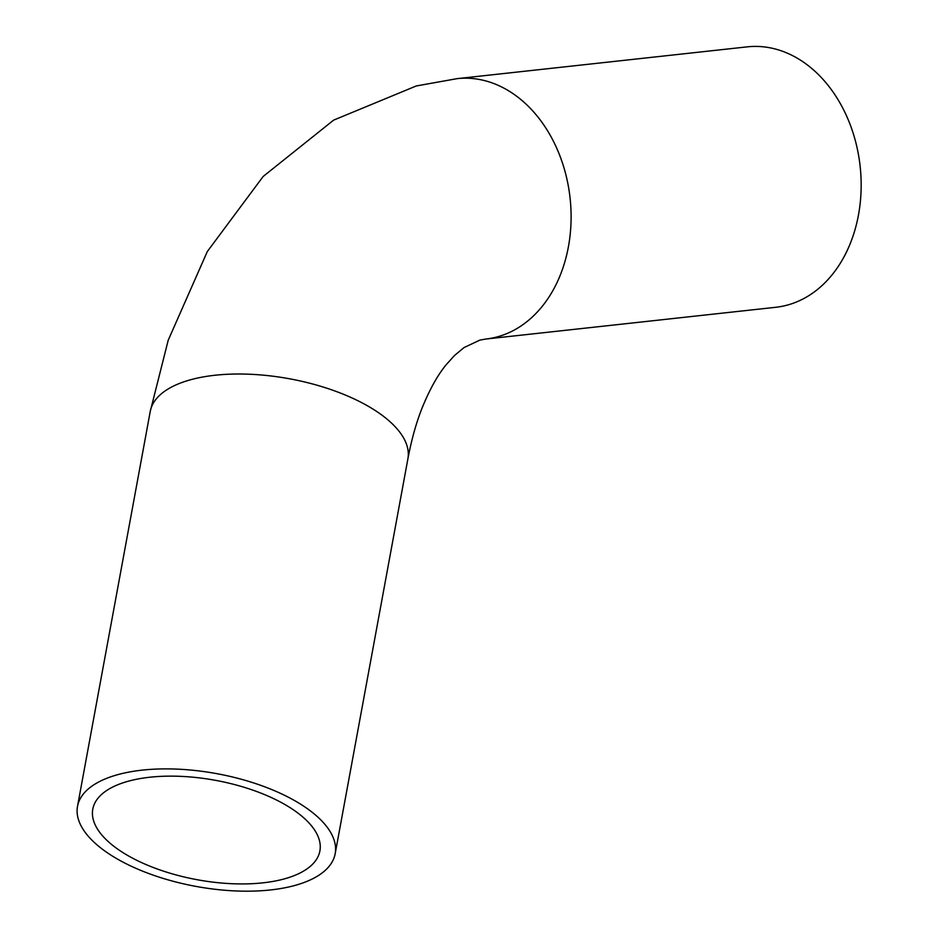 <?xml version="1.0" encoding="UTF-8"?>
<svg xmlns="http://www.w3.org/2000/svg" width="937" height="937" viewBox="0 0 937 937"><rect width="100%" height="100%" fill="white"/><g stroke="black" fill="none" stroke-linecap="round" stroke-linejoin="round"><path stroke-width="1.41" d="M292.262 886.144A130.993 57.333 -169.6 0 0 335.165 853.759A130.993 57.333 -169.6 0 0 216.716 773.646A130.993 57.333 -169.6 0 0 77.513 806.3A130.993 57.333 -169.6 0 0 148.737 873.518A130.993 57.333 -169.6 0 0 292.262 886.144M282.072 879.492A115.462 50.528 -169.6 0 0 319.892 850.937A115.462 50.528 -169.6 0 0 215.487 780.334A115.462 50.528 -169.6 0 0 92.786 809.111A115.462 50.528 -169.6 0 0 155.565 868.365A115.462 50.528 -169.6 0 0 282.072 879.492M485.776 339.042L775.824 307.277A130.993 99.158 -96.3 0 0 786.049 305.427A130.993 99.158 -96.3 0 0 859.252 159.466A130.993 99.158 -96.3 0 0 747.304 46.85L457.244 78.626L416.286 85.958L333.642 120.123L263.156 176.472L207.311 251.549L168.203 340.248L150.248 411.425A130.993 57.333 -169.6 0 1 289.451 378.771A130.993 57.333 -169.6 0 1 407.888 458.872C411.46 439.886 416.169 422.974 422.048 408.134C429.696 389.312 437.825 374.753 446.445 364.423L454.527 355.486L463.979 347.592L479.908 340.096L485.776 339.042A130.993 99.158 -96.3 0 0 496.001 337.203A130.993 99.158 -96.3 0 0 569.192 191.242A130.993 99.158 -96.3 0 0 457.244 78.626M335.165 853.759L407.888 458.872M77.513 806.3L150.248 411.425"/></g></svg>
